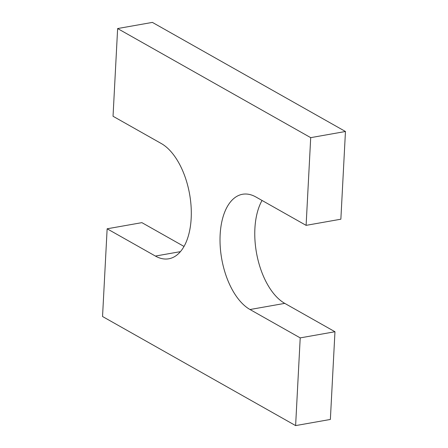 <?xml version="1.0" encoding="UTF-8"?>
<svg xmlns="http://www.w3.org/2000/svg" width="448" height="448" viewBox="0 0 448 448"><rect width="100%" height="100%" fill="white"/><g stroke="black" fill="none" stroke-linecap="round" stroke-linejoin="round"><path stroke-width="0.67" d="M345.458 131.494L340.861 219.206L306.107 225.355L310.705 137.648L345.458 131.494L152.387 22.4L117.634 28.549L310.705 137.648M117.634 28.549L113.036 116.262L161.302 143.534A59.903 31.741 -100 0 1 191.089 206.45A59.903 31.741 -100 0 1 168.795 258.787A59.903 31.741 -100 0 1 155.406 256.066L107.139 228.794L141.893 222.645L184.027 246.45M107.139 228.794L102.542 316.506L295.613 425.6L330.366 419.451L334.964 331.738L300.21 337.887L295.613 425.6M262.046 200.458A59.903 31.741 -100 0 0 257.382 257.298A59.903 31.741 -100 0 0 284.766 303.374L334.964 331.738M306.107 225.355L255.909 196.991A59.903 31.741 -100 0 0 242.525 194.27A59.903 31.741 -100 0 0 220.231 246.613A59.903 31.741 -100 0 0 250.012 309.523L300.21 337.887M155.406 256.066L180.432 251.642M250.012 309.523L284.766 303.374"/></g></svg>
